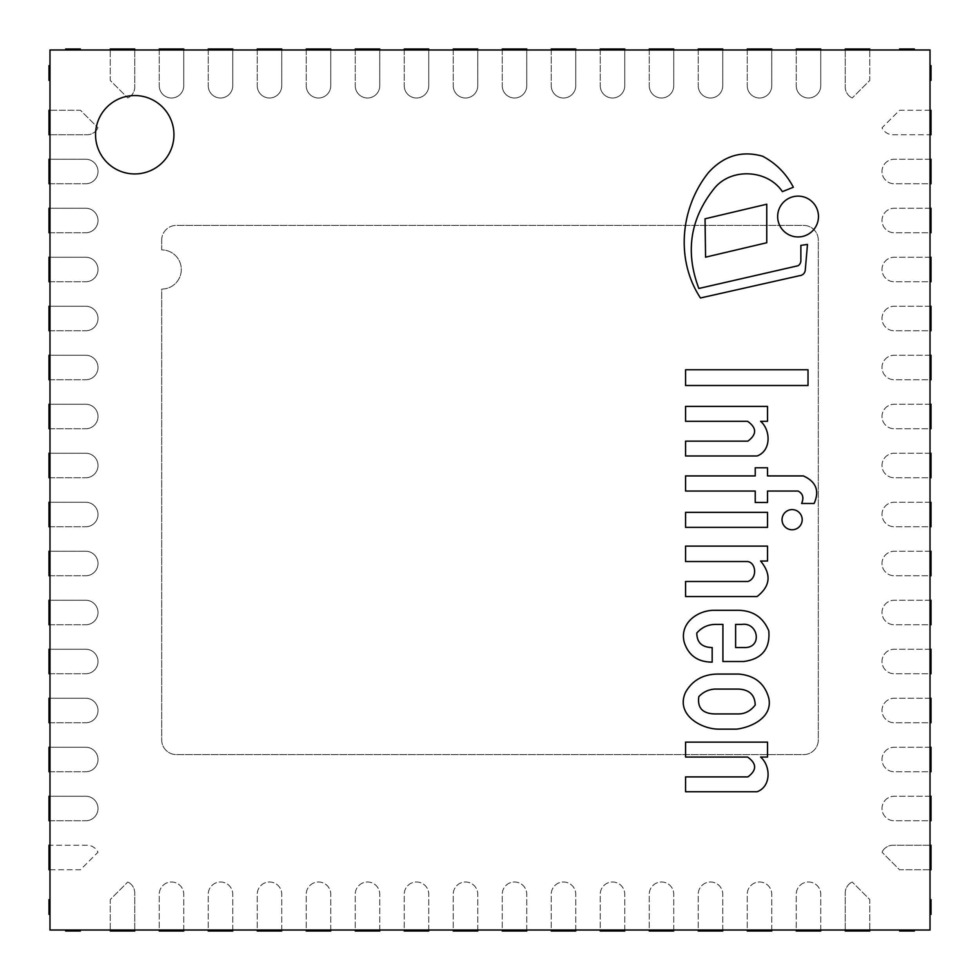 <?xml version="1.0" encoding="UTF-8"?>
<svg xmlns="http://www.w3.org/2000/svg" width="980" height="980" viewBox="0 0 980 980"><rect width="100%" height="100%" fill="white"/><g stroke="black" fill="none" stroke-linecap="round" stroke-linejoin="round"><path stroke-width="0.73" stroke-dasharray="4.9 3.68" d="M173.95 134.75A39.2 39.2 0 0 0 115.15 100.805A39.2 39.2 0 0 0 115.15 168.695A39.2 39.2 0 0 0 173.95 134.75A39.2 39.2 0 0 0 115.15 100.805A39.2 39.2 0 0 0 115.15 168.695A39.2 39.2 0 0 0 173.95 134.75A39.2 39.2 0 0 0 115.15 100.805A39.2 39.2 0 0 0 115.15 168.695A39.2 39.2 0 0 0 173.95 134.75M930.02 930.02L49.98 930.02L49.98 49.98L930.02 49.98L930.02 930.02M161.7 240.1A14.7 14.7 0 0 1 176.4 225.4A14.7 14.7 0 0 0 161.7 240.1L161.7 249.9A19.6 19.6 0 0 1 181.3 269.5A19.6 19.6 0 0 1 161.7 289.1L161.7 739.9A14.7 14.7 0 0 0 176.4 754.6L803.6 754.6A14.7 14.7 0 0 0 818.3 739.9L818.3 240.1A14.7 14.7 0 0 0 803.6 225.4L176.4 225.4L803.6 225.4A14.7 14.7 0 0 1 818.3 240.1L818.3 739.9A14.7 14.7 0 0 1 803.6 754.6L176.4 754.6A14.7 14.7 0 0 1 161.7 739.9L161.7 289.1A19.6 19.6 0 0 0 181.3 269.5A19.6 19.6 0 0 0 161.7 249.9L161.7 240.1M80.36 49.98L80.36 49L65.66 49L65.66 49.98L80.36 49.98L65.66 49.98M914.34 49.98L914.34 49L899.64 49L899.64 49.98L914.34 49.98L899.64 49.98M930.02 845.25L892.462 845.25A12.25 12.25 0 0 0 882 852.208A12.25 12.25 0 0 1 892.462 845.25L931 845.25L931 869.75L899.542 869.75L882 852.208L899.542 869.75L930.02 869.75M931 134.75L931 110.25L899.542 110.25L882 127.792A12.25 12.25 0 0 0 892.462 134.75L931 134.75M930.02 110.25L899.542 110.25L882 127.792A12.25 12.25 0 0 0 892.462 134.75L930.02 134.75M183.75 931L183.75 894.25A12.25 12.25 0 0 0 171.5 882A12.25 12.25 0 0 0 159.25 894.25L159.25 931L183.75 931M183.75 930.02L183.75 894.25A12.25 12.25 0 0 0 171.5 882A12.25 12.25 0 0 0 159.25 894.25L159.25 930.02M232.75 931L232.75 894.25A12.25 12.25 0 0 0 220.5 882A12.25 12.25 0 0 0 208.25 894.25L208.25 931L232.75 931M232.75 930.02L232.75 894.25A12.25 12.25 0 0 0 220.5 882A12.25 12.25 0 0 0 208.25 894.25L208.25 930.02M281.75 931L281.75 894.25A12.25 12.25 0 0 0 269.5 882A12.25 12.25 0 0 0 257.25 894.25L257.25 931L281.75 931M281.75 930.02L281.75 894.25A12.25 12.25 0 0 0 269.5 882A12.25 12.25 0 0 0 257.25 894.25L257.25 930.02M330.75 931L330.75 894.25A12.25 12.25 0 0 0 318.5 882A12.25 12.25 0 0 0 306.25 894.25L306.25 931L330.75 931M330.75 930.02L330.75 894.25A12.25 12.25 0 0 0 318.5 882A12.25 12.25 0 0 0 306.25 894.25L306.25 930.02M379.75 931L379.75 894.25A12.25 12.25 0 0 0 367.5 882A12.25 12.25 0 0 0 355.25 894.25L355.25 931L379.75 931M379.75 930.02L379.75 894.25A12.25 12.25 0 0 0 367.5 882A12.25 12.25 0 0 0 355.25 894.25L355.25 930.02M428.75 931L428.75 894.25A12.25 12.25 0 0 0 416.5 882A12.25 12.25 0 0 0 404.25 894.25L404.25 931L428.75 931M428.75 930.02L428.75 894.25A12.25 12.25 0 0 0 416.5 882A12.25 12.25 0 0 0 404.25 894.25L404.25 930.02M477.75 931L477.75 894.25A12.25 12.25 0 0 0 465.5 882A12.25 12.25 0 0 0 453.25 894.25L453.25 931L477.75 931M477.75 930.02L477.75 894.25A12.25 12.25 0 0 0 465.5 882A12.25 12.25 0 0 0 453.25 894.25L453.25 930.02M526.75 931L526.75 894.25A12.25 12.25 0 0 0 514.5 882A12.25 12.25 0 0 0 502.25 894.25L502.25 931L526.75 931M526.75 930.02L526.75 894.25A12.25 12.25 0 0 0 514.5 882A12.25 12.25 0 0 0 502.25 894.25L502.25 930.02M575.75 931L575.75 894.25A12.25 12.25 0 0 0 563.5 882A12.25 12.25 0 0 0 551.25 894.25L551.25 931L575.75 931M575.75 930.02L575.75 894.25A12.25 12.25 0 0 0 563.5 882A12.25 12.25 0 0 0 551.25 894.25L551.25 930.02M624.75 931L624.75 894.25A12.25 12.25 0 0 0 612.5 882A12.25 12.25 0 0 0 600.25 894.25L600.25 931L624.75 931M624.75 930.02L624.75 894.25A12.25 12.25 0 0 0 612.5 882A12.25 12.25 0 0 0 600.25 894.25L600.25 930.02M673.75 931L673.75 894.25A12.25 12.25 0 0 0 661.5 882A12.25 12.25 0 0 0 649.25 894.25L649.25 931L673.75 931M673.75 930.02L673.75 894.25A12.25 12.25 0 0 0 661.5 882A12.25 12.25 0 0 0 649.25 894.25L649.25 930.02M722.75 931L722.75 894.25A12.25 12.25 0 0 0 710.5 882A12.25 12.25 0 0 0 698.25 894.25L698.25 931L722.75 931M722.75 930.02L722.75 894.25A12.25 12.25 0 0 0 710.5 882A12.25 12.25 0 0 0 698.25 894.25L698.25 930.02M771.75 931L771.75 894.25A12.25 12.25 0 0 0 759.5 882A12.25 12.25 0 0 0 747.25 894.25L747.25 931L771.75 931M771.75 930.02L771.75 894.25A12.25 12.25 0 0 0 759.5 882A12.25 12.25 0 0 0 747.25 894.25L747.25 930.02M820.75 931L820.75 894.25A12.25 12.25 0 0 0 808.5 882A12.25 12.25 0 0 0 796.25 894.25L796.25 931L820.75 931M820.75 930.02L820.75 894.25A12.25 12.25 0 0 0 808.5 882A12.25 12.25 0 0 0 796.25 894.25L796.25 930.02M931 796.25L894.25 796.25A12.25 12.25 0 0 0 882 808.5A12.25 12.25 0 0 0 894.25 820.75L931 820.75L931 796.25M930.02 796.25L894.25 796.25A12.25 12.25 0 0 0 882 808.5A12.25 12.25 0 0 0 894.25 820.75L930.02 820.75M931 747.25L894.25 747.25A12.25 12.25 0 0 0 882 759.5A12.25 12.25 0 0 0 894.25 771.75L931 771.75L931 747.25M930.02 747.25L894.25 747.25A12.25 12.25 0 0 0 882 759.5A12.25 12.25 0 0 0 894.25 771.75L930.02 771.75M931 698.25L894.25 698.25A12.25 12.25 0 0 0 882 710.5A12.25 12.25 0 0 0 894.25 722.75L931 722.75L931 698.25M930.02 698.25L894.25 698.25A12.25 12.25 0 0 0 882 710.5A12.25 12.25 0 0 0 894.25 722.75L930.02 722.75M931 649.25L894.25 649.25A12.25 12.25 0 0 0 882 661.5A12.25 12.25 0 0 0 894.25 673.75L931 673.75L931 649.25M930.02 649.25L894.25 649.25A12.25 12.25 0 0 0 882 661.5A12.25 12.25 0 0 0 894.25 673.75L930.02 673.75M931 600.25L894.25 600.25A12.25 12.25 0 0 0 882 612.5A12.25 12.25 0 0 0 894.25 624.75L931 624.75L931 600.25M930.02 600.25L894.25 600.25A12.25 12.25 0 0 0 882 612.5A12.25 12.25 0 0 0 894.25 624.75L930.02 624.75M931 551.25L894.25 551.25A12.25 12.25 0 0 0 882 563.5A12.25 12.25 0 0 0 894.25 575.75L931 575.75L931 551.25M930.02 551.25L894.25 551.25A12.25 12.25 0 0 0 882 563.5A12.25 12.25 0 0 0 894.25 575.75L930.02 575.75M931 502.25L894.25 502.25A12.25 12.25 0 0 0 882 514.5A12.25 12.25 0 0 0 894.25 526.75L931 526.75L931 502.25M930.02 502.25L894.25 502.25A12.25 12.25 0 0 0 882 514.5A12.25 12.25 0 0 0 894.25 526.75L930.02 526.75M931 453.25L894.25 453.25A12.25 12.25 0 0 0 882 465.5A12.25 12.25 0 0 0 894.25 477.75L931 477.75L931 453.25M930.02 453.25L894.25 453.25A12.25 12.25 0 0 0 882 465.5A12.25 12.25 0 0 0 894.25 477.75L930.02 477.75M931 404.25L894.25 404.25A12.25 12.25 0 0 0 882 416.5A12.25 12.25 0 0 0 894.25 428.75L931 428.75L931 404.25M930.02 404.25L894.25 404.25A12.25 12.25 0 0 0 882 416.5A12.25 12.25 0 0 0 894.25 428.75L930.02 428.75M931 355.25L894.25 355.25A12.25 12.25 0 0 0 882 367.5A12.25 12.25 0 0 0 894.25 379.75L931 379.75L931 355.25M930.02 355.25L894.25 355.25A12.25 12.25 0 0 0 882 367.5A12.25 12.25 0 0 0 894.25 379.75L930.02 379.75M931 306.25L894.25 306.25A12.25 12.25 0 0 0 882 318.5A12.25 12.25 0 0 0 894.25 330.75L931 330.75L931 306.25M930.02 306.25L894.25 306.25A12.25 12.25 0 0 0 882 318.5A12.25 12.25 0 0 0 894.25 330.75L930.02 330.75M931 257.25L894.25 257.25A12.25 12.25 0 0 0 882 269.5A12.25 12.25 0 0 0 894.25 281.75L931 281.75L931 257.25M930.02 257.25L894.25 257.25A12.25 12.25 0 0 0 882 269.5A12.25 12.25 0 0 0 894.25 281.75L930.02 281.75M931 208.25L894.25 208.25A12.25 12.25 0 0 0 882 220.5A12.25 12.25 0 0 0 894.25 232.75L931 232.75L931 208.25M930.02 208.25L894.25 208.25A12.25 12.25 0 0 0 882 220.5A12.25 12.25 0 0 0 894.25 232.75L930.02 232.75M931 159.25L894.25 159.25A12.25 12.25 0 0 0 882 171.5A12.25 12.25 0 0 0 894.25 183.75L931 183.75L931 159.25M930.02 159.25L894.25 159.25A12.25 12.25 0 0 0 882 171.5A12.25 12.25 0 0 0 894.25 183.75L930.02 183.75M159.25 49.98L159.25 85.75L159.25 49L183.75 49L183.75 85.75L183.75 49.98M183.75 85.75A12.25 12.25 0 0 1 171.5 98A12.25 12.25 0 0 1 159.25 85.75A12.25 12.25 0 0 0 171.5 98A12.25 12.25 0 0 0 183.75 85.75M208.25 49.98L208.25 85.75L208.25 49L232.75 49L232.75 85.75L232.75 49.98M232.75 85.75A12.25 12.25 0 0 1 220.5 98A12.25 12.25 0 0 1 208.25 85.75A12.25 12.25 0 0 0 220.5 98A12.25 12.25 0 0 0 232.75 85.75M257.25 49.98L257.25 85.75L257.25 49L281.75 49L281.75 85.75L281.75 49.98M281.75 85.75A12.25 12.25 0 0 1 269.5 98A12.25 12.25 0 0 1 257.25 85.75A12.25 12.25 0 0 0 269.5 98A12.25 12.25 0 0 0 281.75 85.75M306.25 49.98L306.25 85.75L306.25 49L330.75 49L330.75 85.75L330.75 49.98M330.75 85.75A12.25 12.25 0 0 1 318.5 98A12.25 12.25 0 0 1 306.25 85.75A12.25 12.25 0 0 0 318.5 98A12.25 12.25 0 0 0 330.75 85.75M355.25 49.98L355.25 85.75L355.25 49L379.75 49L379.75 85.75L379.75 49.98M379.75 85.75A12.25 12.25 0 0 1 367.5 98A12.25 12.25 0 0 1 355.25 85.75A12.25 12.25 0 0 0 367.5 98A12.25 12.25 0 0 0 379.75 85.75M404.25 49.98L404.25 85.75L404.25 49L428.75 49L428.75 85.75L428.75 49.98M428.75 85.75A12.25 12.25 0 0 1 416.5 98A12.25 12.25 0 0 1 404.25 85.75A12.25 12.25 0 0 0 416.5 98A12.25 12.25 0 0 0 428.75 85.75M453.25 49.98L453.25 85.75L453.25 49L477.75 49L477.75 85.75L477.75 49.98M477.75 85.75A12.25 12.25 0 0 1 465.5 98A12.25 12.25 0 0 1 453.25 85.75A12.25 12.25 0 0 0 465.5 98A12.25 12.25 0 0 0 477.75 85.75M502.25 49.98L502.25 85.75L502.25 49L526.75 49L526.75 85.75L526.75 49.98M526.75 85.75A12.25 12.25 0 0 1 514.5 98A12.25 12.25 0 0 1 502.25 85.75A12.25 12.25 0 0 0 514.5 98A12.25 12.25 0 0 0 526.75 85.75M551.25 49.98L551.25 85.75L551.25 49L575.75 49L575.75 85.75L575.75 49.98M575.75 85.75A12.25 12.25 0 0 1 563.5 98A12.25 12.25 0 0 1 551.25 85.75A12.25 12.25 0 0 0 563.5 98A12.25 12.25 0 0 0 575.75 85.75M600.25 49.98L600.25 85.75L600.25 49L624.75 49L624.75 85.75L624.75 49.98M624.75 85.75A12.25 12.25 0 0 1 612.5 98A12.25 12.25 0 0 1 600.25 85.75A12.25 12.25 0 0 0 612.5 98A12.25 12.25 0 0 0 624.75 85.75M649.25 49.98L649.25 85.75L649.25 49L673.75 49L673.75 85.75L673.75 49.98M673.75 85.75A12.25 12.25 0 0 1 661.5 98A12.25 12.25 0 0 1 649.25 85.75A12.25 12.25 0 0 0 661.5 98A12.25 12.25 0 0 0 673.75 85.75M698.25 49.98L698.25 85.75L698.25 49L722.75 49L722.75 85.75L722.75 49.98M722.75 85.75A12.25 12.25 0 0 1 710.5 98A12.25 12.25 0 0 1 698.25 85.75A12.25 12.25 0 0 0 710.5 98A12.25 12.25 0 0 0 722.75 85.75M747.25 49.98L747.25 85.75L747.25 49L771.75 49L771.75 85.75L771.75 49.98M771.75 85.75A12.25 12.25 0 0 1 759.5 98A12.25 12.25 0 0 1 747.25 85.75A12.25 12.25 0 0 0 759.5 98A12.25 12.25 0 0 0 771.75 85.75M796.25 49.98L796.25 85.75L796.25 49L820.75 49L820.75 85.75L820.75 49.98M820.75 85.75A12.25 12.25 0 0 1 808.5 98A12.25 12.25 0 0 1 796.25 85.75A12.25 12.25 0 0 0 808.5 98A12.25 12.25 0 0 0 820.75 85.75M49 845.25L49 869.75L80.458 869.75L98 852.208A12.25 12.25 0 0 0 87.538 845.25L49 845.25M49.98 869.75L80.458 869.75L98 852.208A12.25 12.25 0 0 0 87.538 845.25L49.98 845.25M49.98 134.75L87.538 134.75A12.25 12.25 0 0 0 98 127.792A12.25 12.25 0 0 1 87.538 134.75L49 134.75L49 110.25L80.458 110.25L98 127.792L80.458 110.25L49.98 110.25M49.98 820.75L85.75 820.75L49 820.75L49 796.25L85.75 796.25L49.98 796.25M85.75 796.25A12.25 12.25 0 0 1 98 808.5A12.25 12.25 0 0 1 85.75 820.75A12.25 12.25 0 0 0 98 808.5A12.25 12.25 0 0 0 85.75 796.25M49.98 771.75L85.75 771.75L49 771.75L49 747.25L85.75 747.25L49.98 747.25M85.75 747.25A12.25 12.25 0 0 1 98 759.5A12.25 12.25 0 0 1 85.75 771.75A12.25 12.25 0 0 0 98 759.5A12.25 12.25 0 0 0 85.75 747.25M49.98 722.75L85.75 722.75L49 722.75L49 698.25L85.75 698.25L49.98 698.25M85.75 698.25A12.25 12.25 0 0 1 98 710.5A12.25 12.25 0 0 1 85.75 722.75A12.25 12.25 0 0 0 98 710.5A12.25 12.25 0 0 0 85.75 698.25M49.98 673.75L85.75 673.75L49 673.75L49 649.25L85.75 649.25L49.98 649.25M85.75 649.25A12.25 12.25 0 0 1 98 661.5A12.25 12.25 0 0 1 85.75 673.75A12.25 12.25 0 0 0 98 661.5A12.25 12.25 0 0 0 85.75 649.25M49.98 624.75L85.75 624.75L49 624.75L49 600.25L85.75 600.25L49.98 600.25M85.75 600.25A12.25 12.25 0 0 1 98 612.5A12.25 12.25 0 0 1 85.75 624.75A12.25 12.25 0 0 0 98 612.5A12.25 12.25 0 0 0 85.75 600.25M49.98 575.75L85.75 575.75L49 575.75L49 551.25L85.75 551.25L49.98 551.25M85.75 551.25A12.25 12.25 0 0 1 98 563.5A12.25 12.25 0 0 1 85.75 575.75A12.25 12.25 0 0 0 98 563.5A12.25 12.25 0 0 0 85.75 551.25M49.98 526.75L85.75 526.75L49 526.75L49 502.25L85.75 502.25L49.98 502.25M85.75 502.25A12.25 12.25 0 0 1 98 514.5A12.25 12.25 0 0 1 85.75 526.75A12.25 12.25 0 0 0 98 514.5A12.25 12.25 0 0 0 85.75 502.25M49.98 477.75L85.75 477.75L49 477.75L49 453.25L85.75 453.25L49.98 453.25M85.75 453.25A12.25 12.25 0 0 1 98 465.5A12.25 12.25 0 0 1 85.75 477.75A12.25 12.25 0 0 0 98 465.5A12.25 12.25 0 0 0 85.75 453.25M49.98 428.75L85.75 428.75L49 428.75L49 404.25L85.75 404.25L49.98 404.25M85.75 404.25A12.25 12.25 0 0 1 98 416.5A12.25 12.25 0 0 1 85.75 428.75A12.25 12.25 0 0 0 98 416.5A12.25 12.25 0 0 0 85.75 404.25M49.98 379.75L85.75 379.75L49 379.75L49 355.25L85.75 355.25L49.98 355.25M85.75 355.25A12.25 12.25 0 0 1 98 367.5A12.25 12.25 0 0 1 85.75 379.75A12.25 12.25 0 0 0 98 367.5A12.25 12.25 0 0 0 85.75 355.25M49.98 330.75L85.75 330.75L49 330.75L49 306.25L85.75 306.25L49.98 306.25M85.75 306.25A12.25 12.25 0 0 1 98 318.5A12.25 12.25 0 0 1 85.75 330.75A12.25 12.25 0 0 0 98 318.5A12.25 12.25 0 0 0 85.75 306.25M49.98 281.75L85.75 281.75L49 281.75L49 257.25L85.75 257.25L49.98 257.25M85.75 257.25A12.25 12.25 0 0 1 98 269.5A12.25 12.25 0 0 1 85.75 281.75A12.25 12.25 0 0 0 98 269.5A12.25 12.25 0 0 0 85.75 257.25M49.98 232.75L85.75 232.75L49 232.75L49 208.25L85.75 208.25L49.98 208.25M85.75 208.25A12.25 12.25 0 0 1 98 220.5A12.25 12.25 0 0 1 85.75 232.75A12.25 12.25 0 0 0 98 220.5A12.25 12.25 0 0 0 85.75 208.25M49.98 183.75L85.75 183.75L49 183.75L49 159.25L85.75 159.25L49.98 159.25M85.75 159.25A12.25 12.25 0 0 1 98 171.5A12.25 12.25 0 0 1 85.75 183.75A12.25 12.25 0 0 0 98 171.5A12.25 12.25 0 0 0 85.75 159.25M134.75 930.02L134.75 892.462A12.25 12.25 0 0 0 127.792 882A12.25 12.25 0 0 1 134.75 892.462L134.75 931L110.25 931L110.25 899.542L127.792 882L110.25 899.542L110.25 930.02M845.25 930.02L845.25 892.462A12.25 12.25 0 0 1 852.208 882A12.25 12.25 0 0 0 845.25 892.462L845.25 931L869.75 931L869.75 899.542L852.208 882L869.75 899.542L869.75 930.02M134.75 49.98L134.75 87.538A12.25 12.25 0 0 1 127.792 98A12.25 12.25 0 0 0 134.75 87.538L134.75 49L110.25 49L110.25 80.458L127.792 98L110.25 80.458L110.25 49.98M845.25 49.98L845.25 87.538A12.25 12.25 0 0 0 852.208 98A12.25 12.25 0 0 1 845.25 87.538L845.25 49L869.75 49L869.75 80.458L852.208 98L869.75 80.458L869.75 49.98M767.524 527.375L767.524 512.356L685.571 512.356L685.571 527.375L767.524 527.375M705.563 257.177L766.752 242.746L766.752 204.22L705.049 218.797L705.563 257.177M685.571 385.507L808.022 385.507L808.022 369.754L685.571 369.754L685.571 385.507M747.875 441.147L685.571 441.147L685.571 455.97L757.075 455.97C771.309 450.874 770.893 430.098 760.59 421.302L767.524 421.302L767.524 406.394L685.571 406.394L685.571 421.302L747.593 421.302C756.842 427.819 756.94 434.434 747.875 441.147M700.467 297.981L799.496 275.699A6.174 6.174 0 0 0 805.278 270.064L807.471 244.424L800.856 245.368L800.856 260.717A5.905 5.905 0 0 1 798.063 265.739L698.838 288.475C685.118 252.154 690.104 219.03 713.771 189.079C730.345 167.445 767.401 169.246 782.395 191.627L793.347 187.254C786.254 173.644 776.013 163.305 762.611 156.237C741.86 150.332 723.865 155.734 708.614 172.419C680.561 207.184 675.147 259.59 700.467 297.981M818.471 216.531A20.409 20.409 0 0 0 787.859 198.854A20.409 20.409 0 0 0 787.859 234.208A20.409 20.409 0 0 0 818.471 216.531M685.571 491.054L755.225 491.054L755.225 502.471L767.524 502.471L767.524 491.054L798.063 491.054C802.865 493.504 804.053 497.644 801.628 503.475L814.123 503.475C819.709 490.858 816.12 481.67 803.367 475.925L767.524 475.925L767.524 467.791L755.225 467.791L755.225 475.925L685.571 475.925L685.571 491.054M802.204 519.694A10.094 10.094 0 0 0 787.075 510.96A10.094 10.094 0 0 0 787.075 528.428A10.094 10.094 0 0 0 802.204 519.694M741.897 624.407L735.613 624.407L735.613 647.535L744.261 647.535C762.636 648.221 758.459 622.043 741.897 624.407M714.861 610.307C697.429 609.94 678.809 623.623 684.444 642.966C688.867 655.706 698.115 662.088 712.178 662.125L712.178 647.535C701.999 647.376 696.878 642.537 696.805 633.031C701.79 627.335 708.05 624.468 715.572 624.407L722.922 624.407L722.922 661.512L743.636 661.512C761.864 659.099 770.255 648.895 768.798 630.899C763.016 616.91 752.285 610.038 736.605 610.307L714.861 610.307M714.861 689.075C708.577 689.479 703.236 691.99 698.838 696.609C697.209 707.83 702.55 713.611 714.861 713.942L737.879 713.942C744.8 714.04 750.582 711.064 755.225 705.012C754.87 694.71 749.088 689.405 737.879 689.075L714.861 689.075M717.617 674.069C703.077 674.264 692.407 680.341 685.571 692.272C675.245 714.628 701.435 729.463 719.394 729.145L736.605 729.145C751.93 727.246 772.828 717.164 768.798 698.201C764.755 683.489 754.735 675.453 738.724 674.069L717.617 674.069M757.075 596.538C770.415 586.199 771.591 574.366 760.59 561.026L767.524 561.026L767.524 546.117L685.571 546.117L685.571 561.528L747.593 561.528C756.242 562.667 757.54 578.384 747.875 581.495L685.571 581.495L685.571 596.538L757.075 596.538M757.075 791.73C771.309 786.634 770.893 765.846 760.59 757.05L767.524 757.05L767.524 742.142L685.571 742.142L685.571 757.05L747.593 757.05C756.842 763.567 756.94 770.182 747.875 776.907L685.571 776.907L685.571 791.73L757.075 791.73M65.66 930.02L65.66 931L80.36 931L80.36 930.02L65.66 930.02L80.36 930.02M899.64 930.02L899.64 931L914.34 931L914.34 930.02L899.64 930.02L914.34 930.02M49.98 65.66L49 65.66L49 80.36L49.98 80.36L49.98 65.66L49.98 80.36M49.98 899.64L49 899.64L49 914.34L49.98 914.34L49.98 899.64L49.98 914.34M930.02 80.36L931 80.36L931 65.66L930.02 65.66L930.02 80.36L930.02 65.66M930.02 914.34L931 914.34L931 899.64L930.02 899.64L930.02 914.34L930.02 899.64"/><path stroke-width="1.47" d="M173.95 134.75A39.2 39.2 0 0 1 115.15 168.695A39.2 39.2 0 0 1 115.15 100.805A39.2 39.2 0 0 1 173.95 134.75M49.98 930.02L930.02 930.02L930.02 49.98L49.98 49.98L49.98 930.02M80.36 49.98L80.36 49L65.66 49L65.66 49.98M914.34 49.98L914.34 49L899.64 49L899.64 49.98M930.02 869.75L931 869.75L931 845.25L930.02 845.25M930.02 134.75L931 134.75L931 110.25L930.02 110.25M159.25 930.02L159.25 931L183.75 931L183.75 930.02M208.25 930.02L208.25 931L232.75 931L232.75 930.02M257.25 930.02L257.25 931L281.75 931L281.75 930.02M306.25 930.02L306.25 931L330.75 931L330.75 930.02M355.25 930.02L355.25 931L379.75 931L379.75 930.02M404.25 930.02L404.25 931L428.75 931L428.75 930.02M453.25 930.02L453.25 931L477.75 931L477.75 930.02M502.25 930.02L502.25 931L526.75 931L526.75 930.02M551.25 930.02L551.25 931L575.75 931L575.75 930.02M600.25 930.02L600.25 931L624.75 931L624.75 930.02M649.25 930.02L649.25 931L673.75 931L673.75 930.02M698.25 930.02L698.25 931L722.75 931L722.75 930.02M747.25 930.02L747.25 931L771.75 931L771.75 930.02M796.25 930.02L796.25 931L820.75 931L820.75 930.02M930.02 820.75L931 820.75L931 796.25L930.02 796.25M930.02 771.75L931 771.75L931 747.25L930.02 747.25M930.02 722.75L931 722.75L931 698.25L930.02 698.25M930.02 673.75L931 673.75L931 649.25L930.02 649.25M930.02 624.75L931 624.75L931 600.25L930.02 600.25M930.02 575.75L931 575.75L931 551.25L930.02 551.25M930.02 526.75L931 526.75L931 502.25L930.02 502.25M930.02 477.75L931 477.75L931 453.25L930.02 453.25M930.02 428.75L931 428.75L931 404.25L930.02 404.25M930.02 379.75L931 379.75L931 355.25L930.02 355.25M930.02 330.75L931 330.75L931 306.25L930.02 306.25M930.02 281.75L931 281.75L931 257.25L930.02 257.25M930.02 232.75L931 232.75L931 208.25L930.02 208.25M930.02 183.75L931 183.75L931 159.25L930.02 159.25M183.75 49.98L183.75 49L159.25 49L159.25 49.98M232.75 49.98L232.75 49L208.25 49L208.25 49.98M281.75 49.98L281.75 49L257.25 49L257.25 49.98M330.75 49.98L330.75 49L306.25 49L306.25 49.98M379.75 49.98L379.75 49L355.25 49L355.25 49.98M428.75 49.98L428.75 49L404.25 49L404.25 49.98M477.75 49.98L477.75 49L453.25 49L453.25 49.98M526.75 49.98L526.75 49L502.25 49L502.25 49.98M575.75 49.98L575.75 49L551.25 49L551.25 49.98M624.75 49.98L624.75 49L600.25 49L600.25 49.98M673.75 49.98L673.75 49L649.25 49L649.25 49.98M722.75 49.98L722.75 49L698.25 49L698.25 49.98M771.75 49.98L771.75 49L747.25 49L747.25 49.98M820.75 49.98L820.75 49L796.25 49L796.25 49.98M49.98 845.25L49 845.25L49 869.75L49.98 869.75M49.98 110.25L49 110.25L49 134.75L49.98 134.75M49.98 796.25L49 796.25L49 820.75L49.98 820.75M49.98 747.25L49 747.25L49 771.75L49.98 771.75M49.98 698.25L49 698.25L49 722.75L49.98 722.75M49.98 649.25L49 649.25L49 673.75L49.98 673.75M49.98 600.25L49 600.25L49 624.75L49.98 624.75M49.98 551.25L49 551.25L49 575.75L49.98 575.75M49.98 502.25L49 502.25L49 526.75L49.98 526.75M49.98 453.25L49 453.25L49 477.75L49.98 477.75M49.98 404.25L49 404.25L49 428.75L49.98 428.75M49.98 355.25L49 355.25L49 379.75L49.98 379.75M49.98 306.25L49 306.25L49 330.75L49.98 330.75M49.98 257.25L49 257.25L49 281.75L49.98 281.75M49.98 208.25L49 208.25L49 232.75L49.98 232.75M49.98 159.25L49 159.25L49 183.75L49.98 183.75M110.25 930.02L110.25 931L134.75 931L134.75 930.02M869.75 930.02L869.75 931L845.25 931L845.25 930.02M110.25 49.98L110.25 49L134.75 49L134.75 49.98M869.75 49.98L869.75 49L845.25 49L845.25 49.98M767.524 527.375L767.524 512.356L685.571 512.356L685.571 527.375L767.524 527.375M705.563 257.177L766.752 242.746L766.752 204.22L705.049 218.797L705.563 257.177M685.571 385.507L808.022 385.507L808.022 369.754L685.571 369.754L685.571 385.507M747.875 441.147L685.571 441.147L685.571 455.97L757.075 455.97C771.309 450.874 770.893 430.098 760.59 421.302L767.524 421.302L767.524 406.394L685.571 406.394L685.571 421.302L747.593 421.302C756.842 427.819 756.94 434.434 747.875 441.147M700.467 297.981L799.496 275.699A6.174 6.174 0 0 0 805.278 270.064L807.471 244.424L800.856 245.368L800.856 260.717A5.905 5.905 0 0 1 798.063 265.739L698.838 288.475C685.118 252.154 690.104 219.03 713.771 189.079C730.345 167.445 767.401 169.246 782.395 191.627L793.347 187.254C786.254 173.644 776.013 163.305 762.611 156.237C741.86 150.332 723.865 155.734 708.614 172.419C680.561 207.184 675.147 259.59 700.467 297.981M818.471 216.531A20.409 20.409 0 0 0 787.859 198.854A20.409 20.409 0 0 0 787.859 234.208A20.409 20.409 0 0 0 818.471 216.531M685.571 491.054L755.225 491.054L755.225 502.471L767.524 502.471L767.524 491.054L798.063 491.054C802.865 493.504 804.053 497.644 801.628 503.475L814.123 503.475C819.709 490.858 816.12 481.67 803.367 475.925L767.524 475.925L767.524 467.791L755.225 467.791L755.225 475.925L685.571 475.925L685.571 491.054M802.204 519.694A10.094 10.094 0 0 0 787.075 510.96A10.094 10.094 0 0 0 787.075 528.428A10.094 10.094 0 0 0 802.204 519.694M735.613 624.407L741.897 624.407C758.459 622.043 762.636 648.221 744.261 647.535L735.613 647.535L735.613 624.407M714.861 610.307C697.429 609.94 678.809 623.623 684.444 642.966C688.867 655.706 698.115 662.088 712.178 662.125L712.178 647.535C701.999 647.376 696.878 642.537 696.805 633.031C701.79 627.335 708.05 624.468 715.572 624.407L722.922 624.407L722.922 661.512L743.636 661.512C761.864 659.099 770.255 648.895 768.798 630.899C763.016 616.91 752.285 610.038 736.605 610.307L714.861 610.307M714.861 713.942C702.55 713.611 697.209 707.83 698.838 696.609C703.236 691.99 708.577 689.479 714.861 689.075L737.879 689.075C749.088 689.405 754.87 694.71 755.225 705.012C750.582 711.064 744.8 714.04 737.879 713.942L714.861 713.942M717.617 674.069C703.077 674.264 692.407 680.341 685.571 692.272C675.245 714.628 701.435 729.463 719.394 729.145L736.605 729.145C751.93 727.246 772.828 717.164 768.798 698.201C764.755 683.489 754.735 675.453 738.724 674.069L717.617 674.069M757.075 596.538C770.415 586.199 771.591 574.366 760.59 561.026L767.524 561.026L767.524 546.117L685.571 546.117L685.571 561.528L747.593 561.528C756.242 562.667 757.54 578.384 747.875 581.495L685.571 581.495L685.571 596.538L757.075 596.538M757.075 791.73C771.309 786.634 770.893 765.846 760.59 757.05L767.524 757.05L767.524 742.142L685.571 742.142L685.571 757.05L747.593 757.05C756.842 763.567 756.94 770.182 747.875 776.907L685.571 776.907L685.571 791.73L757.075 791.73M65.66 930.02L65.66 931L80.36 931L80.36 930.02M899.64 930.02L899.64 931L914.34 931L914.34 930.02M49.98 65.66L49 65.66L49 80.36L49.98 80.36M49.98 899.64L49 899.64L49 914.34L49.98 914.34M930.02 80.36L931 80.36L931 65.66L930.02 65.66M930.02 914.34L931 914.34L931 899.64L930.02 899.64"/></g></svg>
